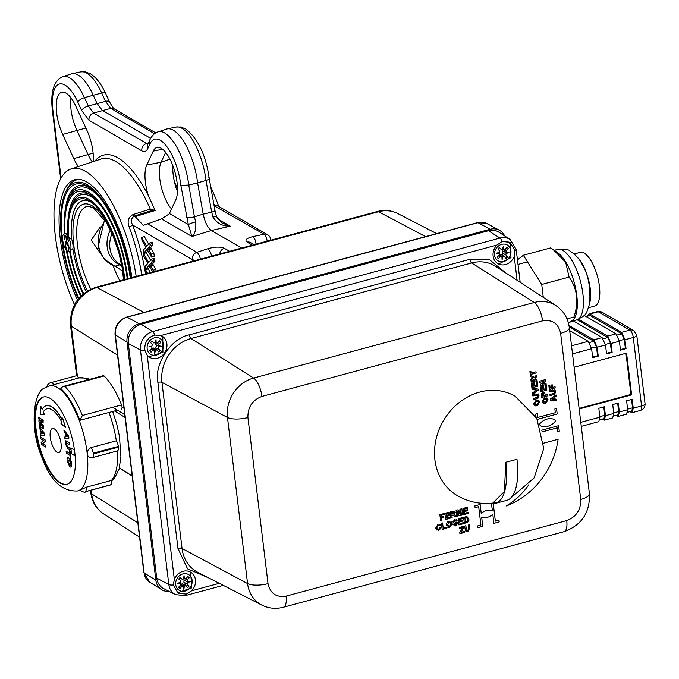 <?xml version="1.0" encoding="UTF-8"?>
<svg xmlns="http://www.w3.org/2000/svg" width="679" height="679" viewBox="0 0 679 679"><rect width="100%" height="100%" fill="white"/><g stroke="black" fill="none" stroke-linecap="round" stroke-linejoin="round"><path stroke-width="1.02" d="M218.723 206.416A94.364 35.656 -105.1 0 0 210.787 187.132M177.474 191.47L176.192 188.287A29.061 10.983 -105.1 0 1 172.831 165.617M74.469 304.65A94.364 35.656 74.9 0 1 71.015 168.961A94.364 35.656 74.9 0 1 85.571 171.388A94.364 35.656 74.9 0 1 136.19 276.429M141.733 274.936A94.678 35.775 -105.1 0 0 129.078 226.761C127.049 221.218 128.39 217.136 133.101 214.522L150.297 209.098A96.146 36.326 -105.1 0 0 115.803 161.517A96.146 36.326 -105.1 0 0 100.967 159.047L71.015 168.961M131.845 277.601A82.982 31.353 -105.1 0 0 86.861 182.048A82.982 31.353 -105.1 0 0 74.707 179.723A82.982 31.353 -105.1 0 0 77.431 299.982M77.576 179.315A82.982 31.353 -105.1 0 0 76.702 179.833M66.406 241.588A82.982 31.353 -105.1 0 0 66.491 242.182M93.269 161.594A29.061 10.983 -105.1 0 0 86.946 130.393L75.827 106.23A29.061 10.983 -105.1 0 0 62.001 92.208A29.061 10.983 -105.1 0 0 56.654 113.037A29.061 10.983 -105.1 0 0 62.68 134.442L73.799 158.606A29.061 10.983 -105.1 0 0 78.34 166.533M92.276 161.925A27.975 10.567 74.9 0 1 87.93 154.337L76.82 130.173A27.975 10.567 74.9 0 1 71.023 109.574A27.975 10.567 74.9 0 1 70.981 97.895M154.557 133.729L110.804 108.377L105.534 101.366L101.689 92.998L84.434 97.649A6.213 2.36 155.3 0 0 77.762 102.079A37.617 14.208 -105.1 0 0 59.073 84.137A37.617 14.208 -105.1 0 0 52.954 110.889A6.213 2.045 -6.9 0 1 52.334 110.142C50.348 91.699 53.828 80.555 62.791 76.702L71.278 73.892A44.33 16.746 74.9 0 1 71.974 73.705A44.33 16.746 74.9 0 1 78.119 75.038A44.33 16.746 74.9 0 1 93.176 95.077L96.936 103.267L102.215 110.278L150.628 138.329M161.203 148.268A29.061 10.983 -105.1 0 0 157.248 147.385A29.061 10.983 -105.1 0 0 153.259 151.094L146.757 165.048A29.061 10.983 -105.1 0 0 148.404 195.773L155.016 210.142A29.061 10.983 -105.1 0 0 155.253 210.49L135.155 216.609L143.32 225.369L161.526 218.859L169.215 213.902L175.734 199.94A29.061 10.983 -105.1 0 0 174.876 171.829A29.061 10.983 -105.1 0 0 161.203 148.268M158.037 131.887A43.821 16.559 74.9 0 1 188.754 185.078L194.44 216.805L203.199 214.123L197.597 182.855L188.754 185.078L180.843 185.333A37.617 14.208 -105.1 0 0 166.881 146.664A37.617 14.208 -105.1 0 0 149.957 143.906A6.213 5.254 25 0 1 149.881 139.781C152.138 135.401 154.854 132.77 158.037 131.887L166.525 129.078A44.33 16.746 74.9 0 1 167.221 128.891A44.33 16.746 74.9 0 1 197.597 182.855L206.009 180.436A43.821 16.559 -105.1 0 0 182.048 128.365A43.821 16.559 -105.1 0 0 175.971 127.058L180.546 126.998L185.579 128.891C197.971 138.457 205.856 154.973 209.225 178.45L214.954 210.414A6.213 1.273 169.8 0 1 211.695 212.162L206.009 180.436C209.013 179.477 209.887 178.619 208.631 177.856M214.954 210.414L216.499 216.66A6.213 0.637 162.5 0 0 213.002 217.161L211.695 212.162L203.199 214.123C204.939 222.288 207.664 227.754 211.381 230.504L241.639 248.039M171.541 208.945A27.975 10.567 74.9 0 1 161.076 162.222L165.668 152.359M186.606 217.492A6.213 1.273 169.8 0 0 194.44 216.805L195.611 221.846A6.213 0.637 162.5 0 0 188.338 224.52L180.843 185.333M195.611 221.846C196.35 228.933 195.119 233.814 191.919 236.47L188.338 224.52L169.394 213.546M222.33 223.094L230.24 226.158C222.737 226.379 216.991 223.383 213.002 217.161M62.791 76.702A43.821 16.559 74.9 0 1 69.547 77.83A43.821 16.559 74.9 0 1 84.434 97.649L88.278 106.009L93.549 113.028L147.861 144.118M215.642 255.041L209.404 256.721M133.101 214.522A3.106 1.052 -107.5 0 0 134.221 216.066C131.132 218.273 130.597 221.261 132.609 225.012A97.784 36.946 74.9 0 1 145.544 273.909M155.016 210.142A99.253 37.498 74.9 0 1 155.135 210.422L150.297 209.098M129.078 226.761A3.106 0.713 159.4 0 0 132.609 225.012L192.242 259.565A6.213 2.045 -6.9 0 0 196.401 260.218M141.597 237.361L146.723 246.35L149.787 242.946L150.144 245.917L147.801 248.242L151.128 254.056L151.493 257.069L147.071 249.329L143.524 253.284L143.159 250.305L145.892 247.266L141.962 240.374L141.597 237.361L144.372 236.615L148.684 244.168M150.034 245.009L152.563 242.199L152.919 245.17L150.585 247.496L153.904 253.309L154.269 256.322L151.493 257.069M149.787 242.946L152.563 242.199M150.144 245.917L152.919 245.17M148.463 247.776L151.247 247.029M148.709 249.83L151.493 249.083M151.128 254.056L153.904 253.309M150.314 249.397L149.855 248.582L148.251 249.015M147.895 250.763L146.299 252.529L143.524 253.284M152.741 271.973L149.024 265.472L145.476 269.419L145.111 266.448L147.844 263.41L143.914 256.518L143.549 253.505L146.325 252.758L150.636 260.303M143.549 253.505L148.676 262.484L151.74 259.081L154.515 258.334L154.871 261.305L152.537 263.63L155.864 269.444L156.06 271.082M151.986 261.152L154.515 258.334M151.74 259.081L152.096 262.052L154.871 261.305M152.096 262.052L150.415 263.919L153.199 263.172M150.415 263.919L149.762 264.377L150.662 265.964L153.446 265.217M150.662 265.964L153.081 270.191L155.864 269.444M153.081 270.191L153.276 271.829M152.266 265.531L151.807 264.725L150.203 265.149M149.847 266.898L148.251 268.672L145.476 269.419M146.443 273.671L145.501 269.648L148.277 268.892L150.398 272.602M145.501 269.648L147.615 273.348M147.496 223.756L196.8 252.325L207.842 248.718A6.213 2.241 71.9 0 1 211.534 256.025L211.551 256.144M258.156 243.591L253.946 244.542M256.008 244.168L255.991 244.05A6.213 2.453 -102 0 0 252.885 236.598L264.072 234.213L214.131 205.771M214.768 205.652L217.153 205.508M216.287 205.448L213.877 204.396M114.488 265.973A3.106 1.528 -71.8 0 0 114.785 266.151A3.106 1.528 -71.8 0 0 115.099 266.185L119.733 264.852A15.541 7.749 114.1 0 1 121.261 265.014M110.371 229.977A27.16 23.51 -59.9 0 0 107.18 246.927A27.16 23.51 -59.9 0 0 119.733 264.852A15.541 14.836 -120 0 1 121.813 265.761M105.16 220.582A31.022 26.854 120.1 0 0 115.099 266.185L122.661 271.116M152.902 245L150.127 245.747M100.348 226.845L91.19 240.103L99.94 252.588M119.843 280.826A49.728 18.791 74.9 0 1 113.164 265.548M71.77 239.543A9.328 3.522 74.9 0 1 72.865 248.633L70.141 250.924A9.328 3.522 -105.1 0 0 68.494 237.319L71.77 239.543A60.609 22.899 74.9 0 1 91.623 202.435A60.609 22.899 74.9 0 1 92.013 202.665M68.494 237.319A62.935 23.782 74.9 0 1 89.272 200.806A62.935 23.782 74.9 0 1 90.85 201.807A62.935 23.782 74.9 0 1 124.121 279.68M80.674 296.205A72.263 27.304 74.9 0 1 66.313 249.965A9.328 3.522 -105.1 0 1 62.74 240.307A9.328 3.522 -105.1 0 1 64.335 233.652A72.263 27.304 74.9 0 1 68.503 199.015A72.263 27.304 74.9 0 1 88.219 192.064A72.263 27.304 74.9 0 1 127.822 278.679M68.503 199.015L69.691 196.486A74.597 28.187 74.9 0 1 90.035 189.322A74.597 28.187 74.9 0 1 101.875 200.288M64.157 236.267L64.76 235.341M78.815 298.242A78.475 29.655 74.9 0 1 61.577 213.605A78.475 29.655 74.9 0 1 87.515 186.241A78.475 29.655 74.9 0 1 89.475 187.489A78.475 29.655 74.9 0 1 130.241 278.034M64.912 212.009A76.15 28.773 74.9 0 1 89.857 187.862A76.15 28.773 74.9 0 1 90.63 188.329M78.365 298.785A80.037 30.241 74.9 0 1 65.507 192.471A80.037 30.241 74.9 0 1 87.336 184.781A80.037 30.241 74.9 0 1 130.843 277.872M68.087 233.525L64.989 233.627A9.328 3.522 -105.1 0 1 67.764 236.054A64.497 24.368 74.9 0 1 71.507 205.55A64.497 24.368 74.9 0 1 89.102 199.354A64.497 24.368 74.9 0 1 124.741 279.51M71.507 205.55L72.687 203.029A66.822 25.25 74.9 0 1 90.918 196.604A66.822 25.25 74.9 0 1 101.426 206.306M64.989 233.627A70.709 26.719 74.9 0 1 88.389 193.523A70.709 26.719 74.9 0 1 90.163 194.652A70.709 26.719 74.9 0 1 127.211 278.848M68.324 216.991A68.375 25.836 74.9 0 1 90.74 195.145A68.375 25.836 74.9 0 1 91.317 195.493M153.361 259.624A12.434 10.762 120.1 0 0 153.446 261.687M67.246 242.242L65.507 245.153L66.347 248.964L65.116 244.941L65.371 241.936L66.601 241.682L69.105 247.232L68.74 250.356L68.706 246.961L66.118 242.284L67.051 242.03M68.24 243.948L68.078 244.465M81.157 295.721A70.709 26.719 74.9 0 1 67.068 250.806A9.328 3.522 -105.1 0 0 69.623 251.459A64.497 24.368 74.9 0 0 83.152 293.922M65.507 192.471L66.686 189.95A82.363 31.124 74.9 0 1 79.103 179.366M64.938 239.746L63.996 234.892L67.781 237.09L68.341 241.716L67.484 237.599L66.321 236.929L66.398 240.587L65.931 236.699L64.471 235.859L64.938 239.746M66.737 236.487L65.931 236.699M65.277 235.638L64.471 235.859M67.128 236.708L66.321 236.929M67.679 234.671L66.253 234.289M83.67 293.498A62.935 23.782 74.9 0 1 70.141 250.924M86.199 291.647A60.609 22.899 74.9 0 1 72.865 248.633M114.59 410.973L125.08 417.483M132.15 475.911L119.411 467.907M112.824 407.29L124.741 414.691M132.159 476.013L119.385 467.992M169.113 591.392A15.541 13.453 -59.9 0 1 161.602 589.635A15.541 13.453 -59.9 0 1 155.847 580.138L127.032 342.055A15.541 13.453 -59.9 0 1 139.161 323.747L490.119 229.264A15.541 13.453 -59.9 0 1 499.32 230.189A15.541 13.453 -59.9 0 1 504.607 235.876M123.96 408.266L122.05 407.077M51.562 443.226A12.434 4.694 -105.1 0 0 59.947 451.824A12.434 4.694 -105.1 0 0 59.769 437.828A12.434 4.694 -105.1 0 0 53.7 428.602A12.434 4.694 -105.1 0 0 51.562 443.226M68.817 483.456A45.221 17.085 -105.1 0 0 70.854 433.533A45.221 17.085 -105.1 0 0 43.354 397.003A45.221 17.085 -105.1 0 0 41.402 397.894A45.221 17.085 -105.1 0 0 39.374 447.817A45.221 17.085 -105.1 0 0 66.865 484.339A45.221 17.085 -105.1 0 0 68.817 483.456M43.634 396.935A45.221 17.085 -105.1 0 0 41.954 397.741A45.221 17.085 -105.1 0 0 39.823 447.3A45.221 17.085 -105.1 0 0 67.145 484.263M92.548 457.587L117.374 450.898A5.44 2.054 -105.1 0 0 117.628 450.788A5.44 2.054 -105.1 0 0 118.358 447.189L118.282 446.442A5.44 2.054 -105.1 0 0 116.313 440.807L91.444 447.503C88.559 448.615 87.158 450.763 87.226 453.937A54.388 20.548 -105.1 0 0 79.222 420.386A3.106 1.171 -105.1 0 0 79.536 420.411A3.106 1.171 -105.1 0 0 79.664 420.352A3.106 1.171 -105.1 0 0 79.808 420.216L82.354 415.489A59.056 22.314 -105.1 0 0 64.904 386.512L62.697 386.606L60.804 388.677A3.106 1.171 -105.1 0 0 61.042 390.196A54.388 20.548 -105.1 0 0 49.304 385.91L79.036 377.906A54.388 20.548 74.9 0 1 87.718 379.867M62.697 386.606L103.344 375.657A3.106 1.171 74.9 0 1 104.082 375.971A59.056 22.314 74.9 0 1 121.533 404.947A3.106 1.171 74.9 0 1 121.626 409.055M78.56 378.033A5.44 2.054 -105.1 0 0 76.116 375.835A5.44 2.054 -105.1 0 0 75.887 375.937M118.282 446.442L93.413 453.139L93.49 453.886L118.358 447.189M79.757 490.365L77.584 490.951A54.388 20.548 -105.1 0 0 79.935 489.89A54.388 20.548 -105.1 0 0 87.226 453.937C87.795 456.899 89.552 458.113 92.505 457.595L117.399 450.898A5.44 2.054 -105.1 0 0 117.399 450.898A54.388 20.548 74.9 0 1 111.381 480.443L86.505 487.14L79.613 490.213C83.559 492.233 85.478 492.733 85.367 491.715A5.44 2.054 -105.1 0 0 85.605 491.604L110.745 484.738A5.44 2.054 -105.1 0 0 111.381 480.443M110.745 484.738L85.605 491.604M109.981 485.044A5.44 2.054 -105.1 0 0 110.244 485.018A5.44 2.054 -105.1 0 0 110.473 484.908M92.522 457.587L92.505 457.595A5.44 2.054 -105.1 0 0 92.522 457.587L92.522 457.587A5.44 2.054 -105.1 0 0 92.76 457.485A5.44 2.054 -105.1 0 0 93.49 453.886M79.222 420.386C73.247 405.405 67.187 395.348 61.042 390.196M43.21 421.107L43.125 420.352L43.21 421.107M43.583 440.552L40.774 438.719L40.596 437.013L44.899 439.814L45.086 441.605L42.607 443.463L45.476 445.339L45.654 447.054L41.36 444.244L41.164 442.394L43.583 440.552M40.596 437.013L44.899 439.814M65.897 440.756L69.258 442.776L69.453 444.618L66.415 442.7L66.016 444.1L67.45 446.655L69.827 448.208L70.022 450.05L67.764 448.581L65.277 443.676L65.897 440.756M65.804 440.747L69.394 442.742L69.453 444.618M67.654 436.546L66.347 436.741L66.109 434.509M66.203 436.775L67.671 436.563L65.948 434.288L66.347 436.741M68.571 436.257L68.774 438.21L64.861 439.058L64.649 437.055L65.54 436.894L65.159 433.253L64.106 431.861L63.902 429.909L68.571 436.257M68.919 438.176L68.706 436.224L64.064 430.13M66.05 435.307A6.213 2.351 74.9 0 1 66.245 435.757M70.794 463.316L69.589 464.869L67.832 461.381L69.046 459.819L70.794 463.316M69.971 459.038L71.533 463.782C71.736 466.6 71.142 467.593 69.767 466.762L67.094 460.905C66.882 458.096 67.459 457.094 68.825 457.901L70.107 459.004L71.159 461.703M42.819 420.055L43.108 422.805L40.35 422.55L43.456 426.098L43.745 428.856L39.441 426.056L39.263 424.35L42.65 426.556L39.076 422.533L38.89 420.759L42.081 421.167L38.695 418.96L38.516 417.246L42.819 420.055M40.536 422.567L43.592 426.064L43.728 428.721M62.112 419.86A36.046 13.622 -105.1 0 0 46.155 405.753A36.046 13.622 -105.1 0 0 42.106 409.276L40.944 406.577L40.511 414.402L44.415 414.665L43.261 411.975A32.94 12.443 -105.1 0 1 61.543 421.642L60.974 423.433L65.388 427.558L62.68 418.077L62.112 419.86M46.223 405.736A36.046 13.622 74.9 0 1 46.299 405.719A36.046 13.622 74.9 0 1 62.171 419.673M62.74 418.289L65.523 427.524M47.038 408.741A32.94 12.443 -105.1 0 0 43.397 411.932L44.398 414.623M41.071 406.857L42.191 409.123M39.034 420.785L41.979 421.099M38.669 417.347L42.955 420.012L43.1 422.754M39.416 424.443L42.378 426.251M71.295 461.669L71.677 463.74L70.871 467.025M67.908 457.612L70.107 459.004M64.794 437.03L65.54 436.886M66.55 442.666L66.152 444.066L67.586 446.621L69.971 448.174L70.005 449.914M66.296 451.297L69.699 453.385M69.581 450.915L70.293 451.255L70.896 458.401M39.705 427.133L44.347 433.227L44.407 435.205M40.426 434.034L41.181 433.889L40.799 430.257L39.738 428.865L39.535 426.913L44.203 433.261L44.415 435.214L40.494 436.062L40.29 434.059L41.181 433.898M45.035 439.78L45.221 441.571L42.743 443.429L45.612 445.305L45.637 446.909M71.006 447.97L74.384 450.05L74.843 455.711M70.429 465.081L69.733 464.835L67.968 461.347L69.19 459.776M43.303 433.567L41.58 431.292L41.843 433.779L43.303 433.567M71.456 453.64L74.86 455.855L74.249 450.084L70.854 447.868L71.456 453.64M69.903 455.371L66.33 453.037L66.135 451.196L69.708 453.53L69.428 450.822L70.149 451.297L70.913 458.546L70.183 458.07L69.903 455.371M568.544 323.442L574.222 318.841L575.054 317.068A36.522 13.801 -105.1 0 0 576.726 311.398A36.522 13.801 -105.1 0 0 565.276 261.271A36.522 13.801 -105.1 0 0 557.722 252.681L553.317 249.626M574.222 318.841L573.933 317.017C578.983 302.036 577.371 288.728 569.095 277.091L565.658 262.213L553.046 249.439L550.703 247.877L523.331 255.245L517.457 259.879M543.285 297.36L541.732 284.467L569.095 277.091M541.732 284.467L523.331 255.245M567.007 318.884L573.933 317.017M574.179 253.971L580.121 252.367A27.814 10.508 74.9 0 1 596.883 274.35A27.814 10.508 74.9 0 1 596.111 305.312A27.814 10.508 74.9 0 1 594.583 306.093L588.642 307.689M589.89 302.299A27.814 10.508 -105.1 0 0 577.965 258.012M517.109 280.308L514.224 256.407A12.273 10.626 -59.9 0 1 497.936 263.656A12.273 10.626 -59.9 0 1 493.115 255.983A12.273 10.626 -59.9 0 1 496.85 245.085L160.83 335.545A12.273 10.626 -59.9 0 1 162.069 336.139A12.273 10.626 -59.9 0 1 166.89 343.812A12.273 10.626 -59.9 0 1 161.729 356.017A12.273 10.626 -59.9 0 1 149.753 357.392A12.273 10.626 -59.9 0 1 147.207 355.219L174.342 579.425L173.289 584.942A4.66 1.536 173.1 0 1 168.833 584.594L140.451 350.008A4.66 1.536 -6.9 0 0 144.899 350.364L147.207 355.219M144.899 350.364L144.78 349.634C144.525 342.208 147.844 337.344 154.727 335.036A4.66 1.765 -105.1 0 0 152.673 331.564L500.016 238.049A4.66 1.765 74.9 0 1 502.078 241.52L510.014 242.276L514.988 250.729A4.66 1.536 -6.9 0 0 516.201 249.49L510.167 239.5A15.659 13.555 120.1 0 0 500.016 238.049L488.439 230.733L141.088 324.248A16.355 14.157 120.1 0 0 128.323 343.515L156.713 578.092A16.355 14.157 120.1 0 0 163.698 588.617L175.522 594.668A15.659 13.555 120.1 0 1 168.833 584.594L156.713 578.092M514.224 256.407L514.988 250.729M175.522 594.668L185.24 595.61A4.66 1.765 -105.1 0 0 186.08 594.074L191.716 590.747A12.273 10.626 120.1 0 0 195.45 579.849A12.273 10.626 120.1 0 0 190.629 572.176A12.273 10.626 120.1 0 0 174.342 579.425M186.08 594.074L178.085 593.293L173.289 584.942M188.906 585.782A12.273 10.626 -59.9 0 1 187.625 587.547M179.273 587.853L180.987 587.394M183.491 586.715L184.281 586.503M186.054 586.028L188.49 585.374M506.797 257.706L506.559 255.788M506.262 253.309L505.694 248.59M510.167 239.5L499.031 232.252A16.355 14.157 120.1 0 0 488.439 230.733M502.078 241.52L496.85 245.085M507.663 241.317A12.273 10.626 -59.9 0 1 508.299 242.038M160.83 335.545L154.727 335.036M532.311 382.981L532.726 386.376L534.008 386.037L533.626 382.871L534.602 382.608L534.976 385.765L536.648 385.324L536.223 381.844L537.208 381.581L537.768 386.249L531.886 387.828L531.334 383.245L532.311 382.981L532.726 386.368M537.191 381.581L537.76 386.241L531.886 387.819M439.873 524.307L440.595 525.283L439.508 525.835L438.099 525.147L436.843 527.617L438.6 529.34L439.805 527.71L440.985 527.804L438.77 530.358L435.723 528.007L438.057 524.103L439.873 524.307L440.603 525.291M443.777 516.227L443.905 517.245L441.418 517.916L441.732 520.521L440.612 520.827L439.865 514.665L443.862 513.596L443.973 514.614L441.112 515.386L441.291 516.889L443.794 516.227L443.913 517.254L441.426 517.924L441.74 520.53L440.612 520.835M475.079 507.637L478.678 506.67L475.079 507.646L474.867 505.897L480.146 504.48L481.224 513.366A13.987 12.103 -59.9 0 1 492.334 510.37L491.494 503.436M477.507 527.744L482.777 526.327L481.7 517.432L482.786 526.335L477.507 527.753L477.295 526.004L480.91 525.028L478.687 506.67M492.818 514.444A13.987 12.103 -59.9 0 1 481.7 517.432A13.987 12.103 -59.9 0 0 492.827 514.453L492.818 514.444M493.905 523.331L499.167 521.913L498.963 520.173L499.184 521.922L493.905 523.339L492.827 514.453M493.243 503.614L495.364 521.141L493.226 503.614M481.207 513.358A13.987 12.103 -59.9 0 1 481.216 513.349L480.129 504.48M543.752 443.132L558.104 439.271A74.775 64.726 -59.9 0 1 506.211 505.957M558.104 439.271A74.775 64.726 -59.9 0 1 506.152 505.991A63.962 55.364 120.1 0 0 528.788 484.738M457.408 511.338L457.943 516.159L456.823 516.464L456.076 510.302L457.994 509.785L459.479 513.697M460.871 510.421L460.345 515.514L459.097 515.845M457.994 509.785L459.488 513.731L459.972 509.258L461.881 508.741L462.62 514.903L461.499 515.2M543.709 402.291L543.03 401.145L544.838 398.87L546.425 398.929M546.934 397.818L548.08 399.778L545.458 403.513L543.175 403.368M543.938 403.649L542.453 402.664L542.063 401.425L544.736 397.682L548.097 399.787L545.466 403.521L543.93 403.64M551.263 385.061L552.239 384.798L552.553 387.412L555.049 386.741L555.193 387.921L549.311 389.508L548.802 385.316L549.778 385.052L550.143 388.057L551.577 387.675L551.263 385.061M556.602 399.625L556.755 400.89L550.593 400.143L550.44 398.887L556.042 394.966L556.194 396.222L554.896 397.105L555.184 399.473L556.602 399.625L556.746 400.882L550.593 400.135M543.675 386.529L544.057 389.687L545.729 389.245L545.305 385.765L546.289 385.502L546.85 390.17L540.968 391.749L540.416 387.166L541.392 386.903L541.808 390.306L543.09 389.958L542.708 386.792L543.684 386.529L544.066 389.678M535.358 377.719L534.449 380.036L536.936 379.366L537.081 380.554L531.199 382.133L530.885 379.544L532.226 376.718L534.034 377.83L536.418 375.097L536.588 376.48L535.358 377.719M536.656 390.086L532.107 389.644L531.954 388.38L538.116 389.067L538.26 390.289L532.65 394.151L532.506 392.903L536.682 390.094L532.107 389.636M534.118 404.913L533.728 403.674L536.393 399.923L539.754 402.027L537.131 405.77L535.604 405.898L534.118 404.913M469.342 524.782L469.732 527.999L467.839 531.64L465.378 530.842L464.682 526.038L465.811 525.741L466.388 530.104L467.687 530.622L468.637 528.508L468.221 525.088L469.35 524.782L469.741 528.007L467.831 531.632L465.998 531.581M442.581 522.966L443.209 528.101L446.222 527.294L446.349 528.321L442.199 529.433L441.452 523.271L442.581 522.966L443.2 528.092M456.466 519.656L457.179 520.818L456.067 521.2L454.896 520.615L453.988 521.472L457.739 523.382L455.626 525.902L452.961 524.417L454.081 524.035L455.533 524.867L456.611 523.696L453.572 522.949L452.885 521.871L454.777 519.596L457.196 520.827L456.076 521.209L454.913 520.623L454.141 521.056L454.217 521.795M464.368 523.458L468.374 521.735L464.368 523.467L463.621 517.296L466.906 516.532L468.9 519.121L468.883 520.487L468.391 521.744L468.892 519.112L466.889 516.532M446.383 516.422L446.595 518.162L449.914 517.271L450.041 518.298L445.585 519.494L444.847 513.324L449.218 512.153L449.337 513.18L446.095 514.054L446.264 515.395L449.277 514.58L449.405 515.616L446.383 516.422M461.881 508.741L462.628 514.911L461.499 515.217L460.871 510.37L460.362 515.522L459.097 515.862L457.408 511.304L457.96 516.167L456.823 516.473M541.621 430.24L558.605 425.674L559.275 431.207L557.612 431.657L557.153 427.872L542.08 431.929M536.054 417.118L535.689 414.088L537.352 413.638L537.81 417.424L555.32 412.713L554.862 408.928L556.525 408.478L557.196 414.012L537.293 419.376L557.187 414.003L556.517 408.478M495.364 521.141L498.972 520.173M539.686 424.579A1.553 1.341 -59.9 0 1 540.144 423.39A13.987 12.103 -59.9 0 1 554.531 419.52A1.553 1.341 -59.9 0 1 554.819 421.905A13.987 12.103 -59.9 0 1 540.433 425.775A1.553 1.341 -59.9 0 1 540.06 425.512M467.441 509.691L467.559 510.71L464.546 511.525L464.767 513.273L468.086 512.382L468.213 513.409L463.765 514.606L463.019 508.435L467.39 507.255L467.517 508.282L464.275 509.157L464.436 510.506L467.449 509.691L467.576 510.718L464.555 511.533L464.767 513.256M453.895 515.811L451.832 515.123L452.146 517.729L451.017 518.035L450.27 511.864L452.74 511.202L455.227 512.297L453.962 514.393L456.22 516.634L454.896 516.991L453.895 515.811M443.862 513.596L443.99 514.623L441.121 515.395L441.308 516.897M462.611 520.021L462.739 521.039L459.725 521.845L459.946 523.594L463.265 522.703L463.384 523.73L458.936 524.926L458.189 518.764L462.569 517.585L462.688 518.612L459.445 519.486L459.607 520.827L462.628 520.021L462.747 521.048L459.725 521.879M447.767 521.735L448.972 521.158L452.155 523.577L449.753 527.481L446.578 525.113L446.655 523.475L447.767 521.735M463.842 526.267L463.961 527.286L461.16 532.294L464.546 531.385L464.674 532.412L459.921 533.694L459.785 532.582L462.543 527.676L459.675 528.449L459.556 527.422L463.85 526.267L463.978 527.294L461.168 532.285M535.807 393.956L538.973 395.56L537.921 398.327L533.321 399.693L533.176 398.505L537.352 397.334L537.997 395.865L536.13 395.093L532.871 395.976L532.726 394.788L535.807 393.956M534.602 382.608L534.984 385.765M529.917 371.54L530.893 371.277L531.114 373.094L536.02 371.778L536.164 372.958L531.258 374.282L531.479 376.098L530.503 376.361L529.917 371.54M545.195 395.254L544.855 393.175L545.212 395.263L547.401 394.677L547.546 395.865L541.664 397.444L541.333 393.99L542.92 392.292L544.872 393.183L544.235 392.394M545.568 379.569L545.721 380.851L542.215 384.314L546.018 383.287L546.162 384.475L540.28 386.062L540.136 384.823L543.701 381.301L539.83 382.345L539.686 381.157L545.568 379.569L545.712 380.843L542.232 384.297M552.536 389.941L555.702 391.545L554.65 394.312L550.049 395.679L549.914 394.491L554.081 393.319L554.726 391.851L552.867 391.079L549.6 391.961L549.464 390.773L552.536 389.941M448.208 525.733L447.266 525.962M439.313 528.933L440.569 528.941L439.627 528.449M436.665 529.993L437.887 529.628L437.921 528.695L437.879 529.595L436.631 529.968M547.113 400.05L545.288 402.35L543.039 401.153L544.847 398.87L547.113 400.05M554.819 389.814L555.694 391.537L554.633 394.304L550.049 395.662M554.259 390.951L549.6 391.944M454.073 524.035L454.599 524.799M457.018 522.159L457.722 523.373L455.617 525.894L453.852 525.809M456.594 523.687L453.564 522.94M538.099 389.067L538.243 390.281L532.65 394.143M542.496 395.984L542.334 394.414L543.064 393.464L544.227 395.526L542.496 395.993L542.351 394.423L543.65 393.523M547.384 394.677L547.529 395.857L541.655 397.436M552.545 387.403L552.231 384.798M549.769 385.052L550.143 388.048M555.032 386.741L555.176 387.913L549.303 389.5M464.538 531.385L464.657 532.404L459.921 533.677M462.526 527.685L459.675 528.44M531.105 373.085L530.885 371.277M536.003 371.778L536.147 372.949L531.25 374.273L531.47 376.09L530.503 376.353M543.667 381.309L539.83 382.328M546.009 383.296L546.154 384.467L540.28 386.045M452.604 513.842L451.696 514.088L451.518 512.586L453.377 512.102L454.09 512.645L452.604 513.842M453.054 515.055L451.824 515.115L452.138 517.721L451.017 518.026M454.888 516.982L456.212 516.626L453.945 514.385L455.219 512.289L454.557 511.143M463.248 522.703L463.375 523.721L458.936 524.918M459.929 523.585L459.725 521.845M459.598 520.818L459.437 519.477L462.679 518.603L462.552 517.585M538.091 393.828L538.965 395.551L537.904 398.318L533.321 399.676M537.53 394.966L532.871 395.959M541.791 390.298L541.384 386.903M546.272 385.502L546.841 390.162L540.968 391.741M532.039 380.681L531.818 378.729L532.421 377.889L533.465 380.299L532.022 380.673L531.801 378.721L532.896 377.923M536.928 379.366L537.064 380.546L531.199 382.124M536.41 375.105L536.571 376.472L534.449 380.028M534.025 377.804L533.346 376.811M465.794 525.741L466.753 530.571M449.905 517.271L450.024 518.289L445.585 519.486M449.269 514.589L449.388 515.607L446.375 516.413L446.595 518.153M449.201 512.153L449.328 513.171L446.086 514.045L446.256 515.386M468.077 512.382L468.196 513.4L463.757 514.589M464.419 510.498L464.258 509.148L467.5 508.282L467.381 507.264M551.934 399.116L553.962 397.75L554.157 399.362L551.951 399.125L553.954 397.758M555.167 399.464L554.887 397.096L556.177 396.213L556.033 394.974M542.071 431.912L557.145 427.872M557.612 431.649L559.267 431.199L558.596 425.674M537.81 417.415L537.344 413.647M554.65 419.58A1.553 1.341 -59.9 0 1 554.811 421.897A13.987 12.103 -59.9 0 1 540.425 425.767A1.553 1.341 -59.9 0 1 540.306 425.708M538.778 402.299L536.953 404.591L534.704 403.394L536.512 401.119L538.778 402.299M449.634 526.454L447.707 524.765L449.116 522.185L451.026 523.857L449.634 526.454M467.763 519.367L467.05 521.625L465.378 522.134L464.877 518.026L466.456 517.653L467.763 519.367M465.37 522.126L464.86 518.018L467.059 517.78M535.375 404.531L534.696 403.385L536.495 401.111L538.091 401.179M538.6 400.058L539.746 402.027L537.123 405.762L534.84 405.609M446.213 527.294L446.332 528.313L442.199 529.425M448.522 526.335L447.69 524.757L449.099 522.176L450.219 522.278M450.915 521.319L452.146 523.568L449.744 527.473L447.8 527.32M437.106 529.544L437.123 528.933L435.655 528.72M436.376 529.73L437.123 528.899L435.655 528.686M437.106 529.51L437.123 528.899M435.612 528.406L437.284 528.44M152.554 349.778A6.213 5.381 120.1 0 0 153.539 349.303M154.549 348.573A6.213 5.381 120.1 0 0 156.688 345.127M162.587 337.056A12.273 10.626 120.1 0 0 161.093 335.655M151.4 349.108L153.098 350.092L151.01 352.197L149.77 350.746L151.858 348.641L151.918 347.045L149.015 346.63L152.003 346.052L152.24 344.448L150.534 342.454L152.045 340.926L153.76 342.92L155.253 342.785L156 339.593L156.17 342.759L157.647 342.819L159.735 340.714L160.974 342.157L159.276 341.172M151.307 346.188L151.858 346.086M160.974 342.157L158.886 344.261L158.827 345.866L161.729 346.273L158.742 346.85L158.504 348.454L160.21 350.457L158.699 351.985L156.985 349.982L155.491 350.126L154.736 353.309L154.447 350.143M155.355 350.041L151.867 348.335M156.985 349.982L153.615 348.03L151.875 348.191M160.21 350.457L156.849 348.505L155.966 349.396M158.827 345.866L158.674 346.282L155.44 344.406L155.508 342.623M158.886 344.261L156.297 342.768M154.574 350.152L153.098 350.092M156.17 342.759L155.898 340.052M156.034 342.683L155.321 342.513M155.992 341.86L155.533 341.596M184.349 586.096L180.538 584.237L182.473 583.872L185.842 585.824L184.349 586.096L183.848 589.313L183.423 586.206L181.938 586.283L180.003 588.557L178.636 587.242L180.572 584.975L179.918 582.574M180.504 583.388L177.55 583.253L180.512 582.404L180.622 580.808L178.738 578.992L180.147 577.345L182.031 579.162L179.74 577.829M184.306 577.753L183.754 577.43M183.576 578.567L185.936 578.695L187.871 576.429L189.237 577.744L187.302 580.01L187.26 582.005L184.026 580.129L183.967 578.72M187.302 580.01L185.104 578.737M187.26 582.005L187.243 584.178L183.882 582.226L184.026 580.129M184.764 585.205L185.757 584.042L183.882 582.226M184.442 578.78L184.026 575.673L183.525 578.89L182.031 579.162M187.353 582.574L190.324 581.733L187.37 581.597M187.243 584.178L189.127 585.994L187.727 587.632L185.842 585.824M190.519 572.431A12.273 10.626 120.1 0 0 189.653 571.693M179.562 586.155A6.213 5.381 120.1 0 0 182.269 585.239M498.742 255.593L500.44 256.586L498.352 258.682L497.113 257.239L499.201 255.134L499.26 253.53L496.357 253.123L499.354 252.546L499.591 250.941L497.877 248.938L499.396 247.411L501.102 249.414L502.596 249.278L503.351 246.087L503.512 249.252L504.989 249.303L507.077 247.198L508.325 248.65L506.228 250.755L506.178 252.35L509.072 252.766L506.084 253.343L505.847 254.948L502.477 252.995L502.791 250.899L506.025 252.766L506.084 253.343M498.658 252.681L499.201 252.571M499.26 253.53L496.536 253.089M505.847 254.948L507.561 256.942L506.042 258.47L504.327 256.475L502.239 256.577L499.209 254.82M504.327 256.475L500.958 254.523L499.218 254.684M500.44 256.586L501.917 256.637L502.087 259.802L502.698 256.535M503.47 248.421L502.876 248.081M509.929 243.54A12.273 10.626 120.1 0 0 507.527 241.537A12.273 10.626 120.1 0 0 506.712 241.121M499.897 256.263A6.213 5.381 120.1 0 0 500.881 255.788M501.891 255.058A6.213 5.381 120.1 0 0 503.249 253.437M504.039 251.62A6.213 5.381 120.1 0 0 504.251 249.278M496.094 502.63A57.503 23.375 80.3 0 1 495.984 502.655C482.345 504.836 469.512 502.528 457.493 495.729A57.503 49.771 -59.9 0 1 443.26 421.014A57.503 49.771 -59.9 0 1 515.157 396.222L536.75 418.357L543.76 448.488L534.144 477.889L510.684 498.055M490.849 503.292A57.808 21.932 -104.8 0 0 495.517 503.334A57.808 21.932 -104.8 0 0 505.847 462.238L504.361 491.554L492.818 503.105M505.847 462.238L516.965 459.301A57.808 21.932 75.2 0 1 506.644 500.398L495.517 503.334M608.189 353.462L608.299 352.859M573.22 320.853L602.103 337.59L605.498 344.974L606.576 353.895L612.135 352.401L611.465 352.011L610.379 343.09L607.832 337.548L577.167 319.784M569.689 330.597L588.209 341.325L591.604 348.717L592.682 357.638L598.241 356.136L597.571 355.745L592.614 357.078M602.103 337.59L593.76 339.831L569.002 325.487M593.76 339.831L597.164 347.224L605.498 344.974M597.571 355.745L596.485 346.833L593.938 341.291L569.24 326.981M598.241 356.136L597.164 347.224M627.693 412.255L631.759 411.16L632.565 407.824L631.555 399.464M613.808 415.989L617.865 414.903L618.671 411.567L617.661 403.207M599.913 419.732L603.971 418.637L604.777 415.31L603.767 406.942M633.235 408.215L632.157 412.662L640.492 410.413A6.213 2.351 -105.1 0 0 641.57 405.974L633.235 408.215L632.157 399.303L626.598 400.797L627.676 409.717L619.341 411.958L618.263 403.037L612.704 404.54L613.782 413.452L605.447 415.701L604.369 406.78L598.81 408.274L599.888 417.195L598.81 421.634L581.275 426.361M602.061 419.155L604.369 420.14L605.447 415.701M613.782 413.452L612.704 417.899L604.369 420.14M615.955 415.412L618.263 416.397L619.341 411.958M627.676 409.717L626.598 414.156L618.263 416.397M629.849 411.678L632.157 412.662M611.015 352.129L610.854 352.74M621.548 332.354L624.952 339.738L633.286 337.497A6.213 2.045 -6.9 0 0 636.766 335.188L645.05 403.666A6.213 2.045 173.1 0 1 641.57 405.974L633.286 337.497A6.213 2.351 -105.1 0 0 629.883 330.104L598.233 311.763L589.898 314.012L621.548 332.354L629.883 330.104A6.213 5.381 120.1 0 1 633.711 330.554L602.052 312.213A6.213 5.381 120.1 0 0 598.233 311.763A6.213 2.351 -105.1 0 0 597.325 311.593L588.982 313.834L587.887 315.743M589.898 314.012L588.982 313.834M584.135 315.404L615.989 333.847L619.392 341.231L620.47 350.152L626.03 348.658L625.359 348.268L624.273 339.347L621.726 333.805L590.068 315.472L585.739 316.321M625.359 348.268L620.402 349.6M579.102 408.41L630.944 394.457L625.962 353.275M579.17 408.962L631.614 394.847L626.564 353.114L574.12 367.229M631.614 394.847L630.944 394.457M626.03 348.658L624.952 339.738M612.135 352.401L611.058 343.481L619.392 341.231M615.989 333.847L607.654 336.088L611.058 343.481M607.654 336.088L578.601 319.257M611.465 352.011L606.508 353.343M174.596 182.541A96.146 36.326 74.9 0 1 177.491 187.862M62.68 134.442L85.86 128.042M153.259 151.094L162.612 149.244M86.802 73.188A43.821 16.559 -105.1 0 0 80.725 71.872L84.977 71.762L90.332 73.705C96.291 77.482 101.4 84.077 105.635 93.498A6.213 2.36 155.3 0 0 101.689 92.998A43.821 16.559 -105.1 0 0 86.802 73.188M105.635 93.498L109.489 101.858C112.748 107.511 114.369 109.862 114.335 108.903L114.335 108.903A6.213 5.381 120.1 0 0 110.804 108.377L93.549 113.028A6.213 5.381 120.1 0 0 88.991 120.259L81.607 110.439L77.762 102.079M81.607 110.439A6.213 2.36 155.3 0 1 88.278 106.009L105.534 101.366A6.213 2.36 155.3 0 1 109.489 101.858M169.971 159.149L161.076 162.222L146.757 165.048M217.543 218.799L230.24 226.158L211.381 230.504L191.919 236.47L161.526 218.859M149.881 139.781L147.632 144.61A6.213 5.254 25 0 0 147.708 148.735C146.316 151.544 144.338 152.249 141.767 150.84A6.213 5.381 120.1 0 1 146.333 143.6L148.421 142.896M52.954 110.889L61.076 178.042M141.767 150.84L88.991 120.259M149.957 143.906L147.708 148.735M207.842 248.718C214.844 246.749 220.319 246.587 224.274 248.242L229.553 251.298M93.108 153.123L73.799 158.606M192.446 261.279L192.242 259.565A6.213 5.381 120.1 0 1 196.8 252.325A6.213 2.241 71.9 0 1 200.398 259.14M153.446 209.989L134.221 216.066L135.155 216.609M94.933 161.042A99.253 37.498 74.9 0 1 148.404 195.773M224.274 248.242A6.213 5.381 120.1 0 0 219.716 253.946M270.081 240.383A6.213 2.045 -6.9 0 0 270.658 239.364A6.213 6.213 0 0 0 267.602 234.73A6.213 5.381 120.1 0 0 264.072 234.213A6.213 2.453 -102 0 1 267.136 241.172M254.158 244.669L250.619 242.615A6.213 5.381 120.1 0 0 247.088 242.097C244.55 240.06 246.485 238.227 252.885 236.598M252.359 245.153L247.088 242.097M154.82 260.846L153.352 259.989M112.027 233.534A26.422 22.865 120.1 0 0 109.896 247.937A26.422 22.865 120.1 0 0 120.268 264.437L121.728 265.285M90.757 289.11A54.014 20.412 74.9 0 1 76.744 235.681A54.014 20.412 74.9 0 1 87.998 206.238L93.244 207.664L106.272 222.373L112.909 235.571L118.842 252.724L122.118 267.543L123.553 279.833M87.455 290.858A57.095 21.575 74.9 0 1 73.035 227.38A57.095 21.575 74.9 0 1 92.021 205.729A57.095 21.575 74.9 0 1 123.833 279.756M91.164 490.153L91.623 493.896L137.812 522.737M127.032 342.055L115.328 334.9L144.135 572.983L155.847 580.138M126.642 317.093C118.63 320.072 114.768 325.886 115.04 334.543A3.106 1.018 -6.9 0 0 115.328 334.9A15.048 13.028 -59.9 0 1 127.075 317.169A3.106 1.171 -105.1 0 0 126.642 317.093L477.6 222.61A3.106 1.171 74.9 0 1 478.033 222.687L127.075 317.169L139.161 323.747M490.119 229.264L478.033 222.687A15.048 13.028 -59.9 0 1 486.936 223.578L499.32 230.189M149.711 582.175A15.048 13.028 -59.9 0 1 144.135 572.983A3.106 1.018 173.1 0 1 143.855 572.618L149.711 582.175L161.602 589.635M425.572 236.615L378.585 211.721A32.83 28.416 -59.9 0 1 397.716 213.52L436.69 233.627M117.526 355.066L71.329 326.226A32.83 28.416 -59.9 0 1 96.961 287.54A9.328 3.522 -105.1 0 0 95.688 287.327L377.32 211.508A9.328 3.522 74.9 0 1 378.585 211.721L96.961 287.54L143.948 312.433M76.642 375.86L70.506 325.156A9.328 3.064 -6.9 0 0 71.329 326.226L77.398 376.361M103.497 513.774A32.83 28.416 -59.9 0 1 91.623 493.896A9.328 3.064 173.1 0 1 90.799 492.835C92.005 501.857 96.24 508.834 103.497 513.774L139.551 537.089M121.533 404.947L82.354 415.489M53.692 384.73A5.44 2.054 -105.1 0 0 51.248 382.532A5.44 2.054 -105.1 0 0 51.01 382.633M104.082 375.971L64.904 386.512M93.413 453.139L91.444 447.503M85.877 491.426L86.505 487.14M108.996 412.476A54.388 20.548 74.9 0 1 116.313 440.807M79.808 420.216A55.95 21.142 -105.1 0 0 60.804 388.677M554.302 250.305L557.569 249.431A36.522 13.801 74.9 0 1 571.387 259.624A36.522 13.801 74.9 0 1 582.845 309.751A36.522 13.801 74.9 0 1 576.556 319.953L572.007 321.184M141.088 324.248L152.673 331.564A15.659 13.555 120.1 0 0 140.451 350.008L128.323 343.515M191.716 590.747L219.292 583.329M469.987 259.285L189.331 334.84A3.106 1.171 -105.1 0 0 190.994 338.507L253.59 378.05L534.246 302.494A15.541 5.873 74.9 0 1 542.572 320.861L261.916 396.417A15.541 5.873 -105.1 0 0 253.59 378.05A33.458 28.959 120.1 0 0 227.473 417.475L161.942 382.362A37.218 32.21 -59.9 0 1 190.994 338.507L471.65 262.951A37.218 32.21 -59.9 0 1 495.772 266.406L555.931 305.601A33.458 28.959 120.1 0 0 534.246 302.494L471.65 262.951A3.106 1.171 74.9 0 1 469.987 259.285L489.763 259.87L505.626 272.822M268.018 583.643A15.541 5.109 173.1 0 1 247.572 583.575L227.473 417.475A15.541 5.109 -6.9 0 0 247.92 417.543L268.018 583.643C270.267 593.505 276.285 597.673 286.08 596.128L566.736 520.572A15.541 5.873 74.9 0 1 564.045 531.682C581.665 525.223 590.127 512.56 589.423 493.684A15.541 5.109 173.1 0 1 580.732 499.455L560.633 333.355A15.541 5.109 -6.9 0 0 569.325 327.584C568.068 318.196 563.604 310.872 555.931 305.601M566.736 520.572C576.276 516.906 580.944 509.87 580.732 499.455M560.633 333.355C558.384 323.484 552.366 319.325 542.572 320.861M261.916 396.417C252.376 400.084 247.708 407.128 247.92 417.543M564.045 531.682L283.389 607.238A15.541 5.873 -105.1 0 0 286.08 596.128M247.572 583.575A33.458 28.959 120.1 0 0 261.865 605.108L197.937 572.405A37.218 32.21 -59.9 0 1 182.04 548.462L247.572 583.575M177.949 548.454L157.851 382.353A3.106 1.018 -6.9 0 1 161.942 382.362L182.04 548.462A3.106 1.018 173.1 0 0 177.949 548.454L187.574 568.866L208.411 577.761M157.851 382.353C154.023 363.986 171.218 338.032 189.331 334.84M161.763 340.018A9.167 7.936 -59.9 0 1 160.609 352.562A9.167 7.936 -59.9 0 1 148.981 352.893A9.167 7.936 -59.9 0 1 150.135 340.34A9.167 7.936 -59.9 0 1 161.763 340.018M189.857 575.563A9.167 7.936 -59.9 0 1 189.696 588.031A9.167 7.936 -59.9 0 1 178.008 589.423A9.167 7.936 -59.9 0 1 178.178 576.946A9.167 7.936 -59.9 0 1 189.857 575.563M509.106 246.502A9.167 7.936 -59.9 0 1 507.951 259.055A9.167 7.936 -59.9 0 1 496.324 259.378A9.167 7.936 -59.9 0 1 497.478 246.833A9.167 7.936 -59.9 0 1 509.106 246.502M603.291 338.77L607.832 337.548M588.209 341.325L571.531 345.815M591.604 348.717L572.499 353.861M596.485 346.833L591.528 348.166M589.397 342.513L593.938 341.291M627.608 409.165L632.565 407.824M613.714 412.9L618.671 411.567M599.829 416.643L604.777 415.31M580.791 422.338L599.888 417.195M608.919 352.69L608.987 353.241M590.068 315.472L586.113 316.533M617.186 335.027L621.726 333.805M624.273 339.347L619.316 340.688M610.379 343.09L605.422 344.423M175.971 127.058L167.221 128.891M80.725 71.872L71.974 73.705M114.335 108.903L155.78 132.906M222.356 223.111L216.499 216.66M52.334 110.142L60.652 178.823M270.76 240.196L270.658 239.364M217.153 205.499L267.602 234.73M114.785 266.151L103.98 258.954L98.09 246.935L104.574 219.682M115.04 334.543L143.855 572.618M477.6 222.61L486.936 223.578M70.506 325.156C69.878 306.39 78.272 293.786 95.688 287.327M377.32 211.508C384.475 209.641 391.274 210.312 397.716 213.52M90.494 490.331L90.799 492.835M46.647 387.302C47.258 384.628 48.795 383.032 51.248 382.532L76.116 375.835M85.367 491.715L110.244 485.018M79.536 420.411L117.492 410.192M79.036 377.906L86.793 378.101L89.781 379.306M112.68 411.482L116.661 423.713L119.462 436.444L120.913 456.712L119.088 469.096L114.547 478.177L111.458 481.021M77.584 490.951C61.925 491.715 49.991 480.392 41.775 456.992C29.316 428.483 33.415 391.443 44.661 388.006L49.304 385.91M527.498 261.865L518.009 264.428M557.569 249.431C564.682 248.913 568.79 249.422 569.893 250.975C575.733 254.82 579.79 259.268 582.064 264.318C588.107 273.858 590.654 286.869 589.72 303.335C585.841 315.2 586.919 314.64 576.556 319.953M185.24 595.61L223.272 585.366M516.201 249.49L520.173 282.303M589.423 493.684L569.325 327.584M283.389 607.238C275.895 609.19 268.723 608.486 261.865 605.108M148.862 356.798L162.918 352.248L162.773 337.217L161.11 335.664M177.304 592.784L191.733 587.912L190.672 572.541L189.67 571.701M498.59 264.004L510.981 257.604L510.124 243.702L507.527 241.537M640.492 410.413C643.76 409.131 645.279 406.882 645.05 403.666M636.766 335.188L633.711 330.554M602.052 312.213L597.325 311.593"/></g></svg>
